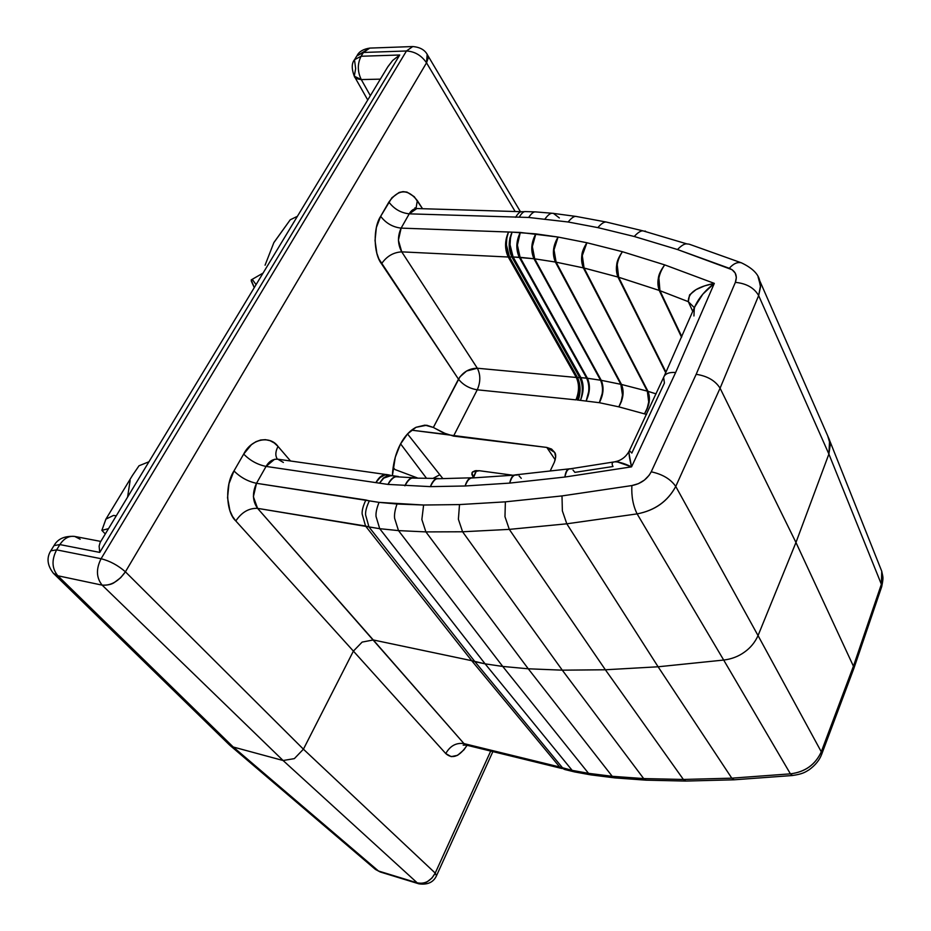 <?xml version="1.0" encoding="UTF-8"?>
<svg xmlns="http://www.w3.org/2000/svg" width="931" height="931" viewBox="0 0 931 931"><rect width="100%" height="100%" fill="white"/><g stroke="black" fill="none" stroke-linecap="round" stroke-linejoin="round"><path stroke-width="1.4" d="M434.44 428.062L447.171 434.486L411.572 430.169L546.8 447.439L554.713 452.454C556.133 454.305 556.005 457.563 554.352 462.23L550.186 470.981L554.352 462.23L555.691 457.074L554.713 452.454L551.583 449.068L546.8 447.439L453.537 436.104L477.254 389.81L575.952 399.865C579.245 391.718 579.361 384.259 576.301 377.474L576.894 377.509C579.99 384.305 580.071 391.788 577.127 399.969L599.343 402.704L618.812 406.847L646.556 414.435L618.812 406.847L599.343 402.704L577.127 399.969C580.071 391.788 579.99 384.305 576.894 377.509L579.722 377.567L511.864 256.968L509.501 257.026L577.488 377.532L509.501 257.026L511.864 256.968L509.164 244.795L509.944 238.01L512.062 232.133L401.133 228.118L409.233 213.839L528.657 217.458L568.154 221.997L597.853 227.618L634.232 236.486L677.489 249.531L732.138 269.734L735.222 273.097L736.351 277.473L735.362 282.361L696.167 374.309C707.351 376.019 715.322 380.651 720.082 388.204L758.649 295.593C754.215 287.865 746.453 283.455 735.362 282.361L696.167 374.309L651.223 471.819L649.105 475.31L644.38 480.117L638.398 483.666L631.87 485.563L561.998 495.92L505.37 501.844L459.507 504.579L423.617 505.021L379.057 502.368L256.502 483.305L266.068 466.419L387.959 484.411L430.401 486.634L465.104 485.994L509.688 483.096L564.861 477.044L631.555 466.85L675.65 372.493L714.31 283.373L702.812 294.184L694.479 307.335M663.594 377.451L629.391 450.639L631.823 453.071L664.408 383.06L663.64 377.323C665.071 373.692 669.075 372.086 675.65 372.493L714.31 283.373L664.711 264.881L622.397 251.707L586.902 242.747L558.065 237.056L520.301 232.447L517.403 245.132L520.08 257.328L587.426 378.254L600.542 380.209L533.975 258.748L520.08 257.328L587.426 378.254L586.646 378.161L519.265 257.27L513.121 256.979L580.921 377.625L586.646 378.161L519.265 257.27L516.821 245.097L520.301 232.447L401.133 228.118C392.789 227.164 385.958 223.231 380.663 216.318L391.893 197.768L399.131 192.449L403.053 191.635L406.987 192.1L414.248 196.685L422.534 208.707L417.321 200.607L416.017 208.428L417.321 200.607C407.778 188.516 398.293 189.005 388.879 202.074C394.116 209.01 400.9 212.931 409.233 213.839C400.9 212.931 394.116 209.01 388.879 202.074L380.663 216.318C385.958 223.231 392.789 227.164 401.133 228.118C397.421 236.311 397.618 244.225 401.738 251.859L477.335 368.234L576.301 377.474L508.245 257.014L401.738 251.859L477.335 368.234C469.34 368.327 463.056 371.969 458.483 379.161L378.87 258.934L376.846 253.279L375.03 240.524L376.368 227.525L380.663 216.318C372.97 227.618 373.494 253.709 381.524 263.787C386.633 256.316 393.371 252.336 401.738 251.859C393.371 252.336 386.633 256.316 381.524 263.787L458.483 379.161C463.091 384.945 469.352 388.495 477.254 389.81L453.537 436.104L443.214 432.799L433.357 427.445L459.961 376.846L466.606 371.004L477.335 368.234C480.652 374.797 480.629 381.989 477.254 389.81C469.352 388.495 463.091 384.945 458.483 379.161L433.357 427.445L424.932 425.13L416.076 427.282L426.735 425.246L433.357 427.445M522.175 211.733L416.855 208.544C413.678 208.672 411.13 210.441 409.233 213.839L528.657 217.458L568.154 221.997L597.853 227.618L634.232 236.486L677.489 249.531L729.276 268.291C735.618 270.991 737.643 275.681 735.362 282.361C746.453 283.455 754.215 287.865 758.649 295.593L828.881 454.037L881.378 584.284L881.669 586.844L881.378 584.284L853.424 666.212L853.552 669.319L853.424 666.212L795.958 542.482L758.043 635.594L821.293 751.806L853.424 666.212L881.378 584.284L828.881 454.037L758.649 295.593L720.082 388.204L795.958 542.482L828.881 454.037L795.958 542.482L720.082 388.204L675.755 486.436L758.043 635.594L795.958 542.482L853.424 666.212L821.293 751.806L821.747 754.157L821.293 751.806L758.043 635.594L675.755 486.436L720.082 388.204C715.322 380.651 707.351 376.019 696.167 374.309L651.223 471.819C662.465 474.216 670.646 479.093 675.755 486.436C670.646 479.093 662.465 474.216 651.223 471.819C647.196 479.267 640.749 483.841 631.87 485.563L561.998 495.92L562.371 510.898L566.804 523.804L509.304 529.378L462.591 531.776L425.898 531.904L398.503 530.612L379.72 528.692L257.584 508.361L463.975 743.601L559.694 767.004L471.703 660.684L373.261 639.958L471.703 660.684L365.534 526.027L471.703 660.684L474.938 661.697L368.967 526.934L474.938 661.697L485.121 663.85L379.72 528.692L485.121 663.85L502.74 666.445L398.503 530.612L502.74 666.445L528.273 668.795L425.898 531.904L528.273 668.795L562.289 670.169L462.591 531.776L562.289 670.169L605.371 669.773L509.304 529.378L605.371 669.773L658.101 666.782L566.804 523.804L658.101 666.782L723.69 660.056L637.13 513.889L566.804 523.804L637.13 513.889C633.092 505.777 631.346 496.328 631.87 485.563C631.346 496.328 633.092 505.777 637.13 513.889C654.9 510.525 667.771 501.367 675.755 486.436C667.725 501.32 654.842 510.467 637.13 513.889L723.69 660.056L658.101 666.782L731.789 778.176L790.407 773.847L723.69 660.056C731.533 659.09 738.446 656.448 744.428 652.131C750.444 647.895 754.983 642.378 758.043 635.594C754.983 642.378 750.444 647.895 744.428 652.131C738.446 656.448 731.533 659.09 723.69 660.056L790.407 773.847L731.789 778.176L658.101 666.782L605.371 669.773L683.377 779.456L731.789 778.176L733.965 779.806L792.362 775.523L790.407 773.847C805.094 771.997 815.381 764.642 821.293 751.806C815.405 764.712 805.106 772.067 790.407 773.847L792.49 775.511M442.714 478.394L407.51 433.927L442.714 478.394M476.521 470.586L473.507 477.684L471.947 472.878L472.517 471.97L471.819 474.263L473.192 477.254L476.521 470.586M387.785 66.892L392.684 60.434L399.725 54.999L361.088 56.256C357.341 63.773 357.399 71.547 361.286 79.577L380.36 79.147L361.286 79.577L354.28 76.202L355.654 68.603L354.49 59.724L361.088 56.256L363.439 52.462L406.463 50.984L101.083 558.716L56.628 549.86L59.887 544.577L99.768 552.409L399.725 54.999L361.088 56.256L363.439 52.462L406.463 50.984L101.083 558.716C109.905 560.974 118.016 565.338 125.417 571.809L426.526 62.831L515.169 211.523L426.526 62.831L125.417 571.809L303.425 749.187L353.396 651.106L235.811 520.964L232.517 516.402L229.969 510.863L227.548 497.759L228.968 483.701L233.984 470.923L243.689 454.072C251.23 438.873 269.967 435.056 278.032 446.449L290.519 460.985L278.032 446.449C275.367 451.477 275.145 455.69 277.333 459.099C275.134 455.701 275.367 451.477 278.032 446.449L274.261 442.958L270.002 440.666L265.416 439.665L260.668 440.002L255.932 441.701L251.417 444.692L243.689 454.072C249.997 460.531 257.456 464.65 266.068 466.419L387.959 484.411L430.401 486.634L465.104 485.994L509.688 483.096L564.861 477.044L631.555 466.85L675.65 372.493C669.075 372.086 665.071 373.692 663.64 377.323M392.405 475.671L395.268 457.249L400.446 444.122L407.627 433.811L416.076 427.282C409.849 430.576 404.636 436.185 400.446 444.122C396.234 452.07 393.638 461.322 392.626 471.866L392.405 475.671M534.72 258.841L601.251 380.325L620.814 384.294L555.388 262.042L534.72 258.841L555.388 262.042L553.514 249.764L558.065 237.056L535.825 233.867L512.062 232.133L510.432 238.01L510.06 244.806L513.121 256.979L533.975 258.748L531.81 246.529L535.825 233.867L532.346 246.599L534.72 258.841L601.251 380.325L533.975 258.748L534.72 258.841L533.975 258.748C530.519 250.753 531.135 242.456 535.825 233.867C531.589 242.514 531.229 250.835 534.72 258.841M556.11 262.17L621.501 384.456L647.324 391.136L583.365 267.872L556.11 262.17L583.365 267.872L581.805 255.501C582.015 251.998 583.714 247.751 586.902 242.747L558.065 237.056L554.015 249.845L556.11 262.17L621.501 384.456L555.388 262.042C552.048 253.988 552.933 245.668 558.065 237.056C553.375 245.737 552.723 254.105 556.11 262.17M664.21 376.101L694.328 307.742C698.099 298.851 704.755 290.728 714.31 283.373C696.574 286.934 687.916 293.032 688.335 301.679L694.573 307.905L688.335 301.679L689.568 294.918L696.016 289.646L704.627 285.864L714.31 283.373L664.711 264.881C661.196 270.037 659.253 274.401 658.892 277.997L659.939 290.681L688.335 301.679L692.757 311.408L688.335 301.679L659.241 290.425L658.392 277.822C658.857 274.261 660.963 269.955 664.711 264.881L622.397 251.707C619.173 256.816 617.439 261.146 617.206 264.695L618.638 277.24L659.241 290.425L681.55 337.243L659.241 290.425L617.94 277.031L665.723 372.749L617.94 277.031L616.706 264.555C617.044 261.029 618.929 256.747 622.397 251.707L586.902 242.747L582.294 255.618L584.074 268.035L647.999 391.323L656.087 393.883L647.324 391.136L583.365 267.872L617.94 277.031L584.074 268.035L647.999 391.323L649.163 402.111L647.464 408.278L644.508 413.771L647.22 408.209L648.698 401.971L647.324 391.136C650.047 398.049 649.116 405.602 644.508 413.771C649.512 405.718 650.676 398.235 647.999 391.323L621.501 384.456L622.955 395.198L621.501 401.366L618.812 406.859L621.245 401.296L622.478 395.081L620.814 384.294C623.654 391.171 622.99 398.689 618.812 406.847L618.812 406.847C623.398 398.782 624.294 391.323 621.501 384.456L601.251 380.325L602.974 391.043L599.343 402.704C603.09 394.546 603.486 387.04 600.542 380.209C603.486 387.04 603.09 394.546 599.343 402.704C603.509 394.616 604.149 387.156 601.251 380.325L587.426 378.254L589.393 388.949L586.262 400.644C589.556 392.463 589.672 384.969 586.646 378.161C589.672 384.969 589.556 392.463 586.262 400.644C590.021 392.533 590.405 385.062 587.426 378.254L579.722 377.567L511.864 256.968L513.121 256.979L580.921 377.625C583.97 384.433 583.842 391.904 580.56 400.062C583.132 391.87 582.853 384.363 579.722 377.567C582.853 384.363 583.132 391.87 580.56 400.062C583.842 391.904 583.97 384.433 580.921 377.625L577.488 377.532C580.63 384.328 580.897 391.823 578.326 400.016C580.897 391.823 580.63 384.328 577.488 377.532L576.301 377.474C579.361 384.259 579.245 391.718 575.952 399.865L477.254 389.81C480.629 381.989 480.652 374.797 477.335 368.234L576.301 377.474L508.245 257.014C504.614 249.077 504.672 240.826 508.419 232.261C505.428 240.838 505.789 249.089 509.501 257.026L508.245 257.014L509.501 257.026L506.417 244.888L506.79 238.115L508.419 232.261C504.672 240.826 504.614 249.077 508.245 257.014L401.738 251.859L398.41 240.21L401.133 228.118L409.233 213.839L416.855 208.544L414.912 207.846L415.808 208.591M618.638 277.24L665.991 372.156L617.94 277.031C614.867 268.826 616.357 260.389 622.397 251.707C616.776 260.505 615.531 269.012 618.638 277.24M659.939 290.681L681.818 336.626L659.241 290.425C656.343 282.14 658.17 273.621 664.711 264.881C658.589 273.761 657.007 282.361 659.939 290.681M572.961 469.992L574.881 472.366L613.005 466.512C611.574 463.859 611.97 462.323 614.169 461.904L569.016 469.015C567.538 469.154 566.153 471.831 564.861 477.044C565.839 471.877 567.002 469.224 568.352 469.096L569.295 468.84M734.117 779.794L731.789 778.176L683.377 779.456L643.682 778.584L612.214 776.303L588.532 773.335L572.169 770.368L559.694 767.004L562.731 768.063L474.938 661.697L562.731 768.063L572.169 770.368L485.121 663.85L572.169 770.368L588.532 773.335L502.74 666.445L588.532 773.335L612.214 776.303L528.273 668.795L612.214 776.303L643.682 778.584L562.289 670.169L643.682 778.584L683.377 779.456L605.371 669.773L562.289 670.169L528.273 668.795L502.74 666.445L485.121 663.85L471.703 660.684L559.694 767.004L463.975 743.601C456.202 742.519 450.139 745.836 445.763 753.563L353.396 651.106L362.124 642.099L373.261 639.958L463.975 743.601C456.202 742.519 450.139 745.836 445.763 753.563C452.28 759.428 459.39 756.682 467.083 745.289L463.882 749.886L457.575 755.32L451.209 756.635L445.763 753.563L353.396 651.106L303.425 749.187L294.347 758.625L283.094 760.511L233.239 747.011L378.486 871.009L417.263 882.879L283.094 760.511L102.166 585.145L57.838 575.765L233.239 747.011L283.094 760.511L417.263 882.879L380.197 871.975L374.925 868.995L378.486 871.009L233.239 747.011L229.468 744.963M303.425 749.187L435.219 873.092L490.707 751.084L435.219 873.092L436.476 875.815L435.219 873.092L432.019 877.968L427.469 881.552C425.525 883.135 422.115 883.577 417.263 882.879L418.938 883.845L417.263 882.879C424.873 884.31 430.855 881.052 435.219 873.092L303.425 749.187L125.417 571.809C118.656 581.351 110.905 585.797 102.166 585.145C96.277 577.825 95.916 569.016 101.083 558.716L56.628 549.86C51.461 559.927 51.868 568.562 57.838 575.765L102.166 585.145L283.094 760.511L294.347 758.625L303.425 749.187M354.362 76.377C354.502 77.948 356.806 79.007 361.286 79.577L370.352 95.695L361.286 79.577C357.399 71.547 357.341 63.773 361.088 56.256L354.49 59.724C351.581 63.285 351.511 68.766 354.28 76.202M139.022 465.768L148.948 461.776L139.022 465.768L132.446 475.438L139.022 465.768M127.582 497.119L130.142 480.454M132.446 475.438L105.866 519.207L101.863 530.367L108.508 528.657L101.863 530.367L105.308 533.94L101.863 530.367L105.936 519.114L113.489 515.448L116.282 515.809M400.586 443.854L426.41 478.138L400.586 443.854M433.148 478.325L439.781 474.752L433.148 478.325M393.15 467.281L394.895 469.503L417.263 477.882L394.895 469.503L393.15 467.281M393.115 467.502L394.895 469.503L393.115 467.502M265.067 265.207L273.819 242.712L290.239 219.797L297.408 216.306L290.239 219.797L273.982 242.409M256.072 284.653L252.243 279.312L251.254 280.987L254.268 287.632L251.184 279.94L252.243 279.312L256.072 284.653M263.066 273.086L252.243 279.312L263.066 273.086M525.584 211.593L521.86 211.756C520.092 211.442 518.008 213.292 515.611 217.307C518.008 213.292 520.092 211.442 521.86 211.756L522.338 211.744M689.021 244.143L686.915 243.91C684.681 243.538 681.539 245.412 677.489 249.531C681.539 245.412 684.681 243.538 686.915 243.91L643.146 230.9C640.982 230.539 638.014 232.401 634.232 236.486C638.014 232.401 640.982 230.539 643.146 230.9L606.29 222.044C604.184 221.694 601.379 223.556 597.853 227.618C601.368 223.556 604.184 221.694 606.29 222.044L576.103 216.434C574.078 216.097 571.425 217.959 568.154 221.997C571.425 217.959 574.066 216.097 576.103 216.434L552.537 213.292C550.57 212.966 548.08 214.817 545.066 218.855C548.08 214.817 550.57 212.966 552.537 213.292L535.593 211.896C533.719 211.581 531.403 213.432 528.657 217.458C531.403 213.432 533.719 211.581 535.593 211.896L525.491 211.593C523.722 211.279 521.639 213.141 519.242 217.156C521.639 213.141 523.722 211.279 525.491 211.593L525.666 211.581M553.317 213.292L559.345 217.947M644.892 231.039L645.567 231.225M729.276 268.291C733.442 263.624 737.492 261.809 741.425 262.833L741.309 262.798C737.41 261.844 733.395 263.671 729.276 268.291M685.868 781.062L683.377 779.456L685.716 781.062L733.907 779.806M629.042 453.641L631.555 466.85C629.263 457.68 628.541 452.268 629.391 450.639L629.228 450.872M509.304 529.378L566.804 523.804L562.371 510.898L561.998 495.92L505.37 501.844L504.974 516.67L509.304 529.378L504.974 516.67L505.37 501.844L459.507 504.579L458.389 519.242L462.591 531.776L509.304 529.378M614.704 777.885L612.214 776.303L614.716 777.885L646.033 780.166L643.682 778.584L646.126 780.166L685.647 781.062M614.169 461.904C617.951 461.497 623.747 463.138 631.555 466.85L617.404 461.939M517.485 475.019L514.796 475.089C513.121 475.252 511.41 477.917 509.688 483.096C511.107 477.952 512.597 475.299 514.168 475.136L471.074 478.045C469.212 478.22 467.222 480.862 465.104 485.994C466.931 480.885 468.712 478.243 470.458 478.069L471.994 477.789M425.898 531.904L462.591 531.776L458.389 519.242L459.507 504.579L423.617 505.021L421.859 519.521L425.898 531.904L421.859 519.521L423.617 505.021L397.025 504.02C394.953 509.932 394.162 514.715 394.628 518.346L398.503 530.612L425.898 531.904M590.976 774.906L588.532 773.335L591.022 774.906L614.588 777.862M564.873 769.541L562.731 768.063L565.047 769.588L574.415 771.88L572.169 770.368L574.59 771.927L590.871 774.883M472.494 477.754C469.387 478.045 466.92 480.78 465.104 485.994C466.675 480.687 468.956 477.952 471.959 477.789L437.116 478.767C435.114 478.941 432.868 481.56 430.401 486.634C432.589 481.56 434.626 478.93 436.523 478.767L438.431 478.476M379.72 528.692L398.503 530.612L394.628 518.346C394.162 514.715 394.953 509.932 397.025 504.02L379.057 502.368C376.683 508.221 375.682 512.946 376.054 516.542L379.72 528.692L376.054 516.542C375.682 512.946 376.683 508.221 379.057 502.368L369.339 500.878C366.593 506.65 365.336 511.317 365.592 514.878L368.967 526.934L379.72 528.692M430.436 486.517L430.401 486.634C432.368 481.234 435.033 478.522 438.385 478.476L412.293 478.08C410.152 478.243 407.685 480.827 404.88 485.831C407.394 480.815 409.675 478.208 411.7 478.045L414.016 477.789M561.824 768.482L559.694 767.004L564.745 769.506M404.927 485.726L404.88 485.831C407.254 480.338 410.28 477.661 413.969 477.778L396.036 476.765C393.778 476.916 391.078 479.465 387.959 484.411C390.787 479.43 393.278 476.87 395.431 476.707L398.235 476.497M365.534 526.027L368.967 526.934L365.592 514.878C365.336 511.317 366.581 506.65 369.339 500.878L365.895 500.017C363.137 505.766 361.891 510.421 362.147 513.982L365.534 526.027L362.147 513.982C361.903 510.432 363.148 505.766 365.895 500.017L256.502 483.305L253.383 496.712L257.584 508.361L365.534 526.027M463.149 745.126L466.233 745.091L463.975 743.601L466.256 745.091L561.847 768.494M392.626 475.788L388.471 475.718L383.677 478.243L379.487 483.177L383.211 478.15L387.599 475.555L391.195 475.497M362.124 642.099L353.396 651.106L235.811 520.964C241.711 512.201 248.973 508 257.584 508.361L373.261 639.958L362.124 642.099M391.043 475.462L388.669 474.891C384.049 474.123 379.836 476.602 376.043 482.339C379.161 476.8 382.816 474.216 387.005 474.577C382.816 474.216 379.161 476.8 376.043 482.339L380.22 477.44L385.015 474.938L388.669 474.891L277.613 459.169L274.54 459.309L266.068 466.419L256.502 483.305C252.126 492.79 252.487 501.146 257.584 508.361C248.973 508 241.711 512.201 235.811 520.964C225.919 512.062 224.848 484.527 233.984 470.923C240.361 477.347 247.867 481.467 256.502 483.305C247.867 481.467 240.361 477.347 233.984 470.923L243.689 454.072C249.997 460.531 257.456 464.65 266.068 466.419C269.024 461.299 272.911 458.89 277.764 459.192L283.385 462.451M363.439 52.462L356.829 55.941L369.782 48.098L363.439 52.462M406.463 50.984L412.736 46.55L406.463 50.984C414.76 51.461 421.452 55.406 426.526 62.831C421.452 55.406 414.76 51.461 406.463 50.984M53.998 573.892L229.038 744.521L233.239 747.011L57.838 575.765C51.868 568.562 51.461 559.927 56.628 549.86L50.774 550.826L56.628 549.86L59.887 544.577C64.03 538.362 68.975 535.651 74.724 536.442C68.975 535.651 64.03 538.362 59.887 544.577L99.768 552.409L399.725 54.999L392.684 60.434L387.89 66.683L100.117 542.529L99.117 546.16L99.768 552.409L99.117 546.16L100.176 542.459M59.887 544.577L54.021 545.578L59.887 544.577M511.969 475.101L479.453 470.737L475.182 470.725L472.517 471.97L479.453 470.737L511.969 475.101M546.8 447.439L555.248 459.833L546.8 447.439M694.328 307.73L693.932 315.958M758.765 278.241L760.511 286.957L758.649 295.593L760.511 285.724L758.067 276.891M828.881 454.037L830.289 444.506L827.706 435.859L829.591 440.386L828.881 454.037M881.378 584.284L881.75 571.262L880.214 567.398L881.75 571.262L881.378 584.284M427.154 54.359L426.526 62.831L428.085 58.397L427.154 54.359M101.083 558.716C95.916 569.016 96.277 577.825 102.166 585.145C107.787 585.308 111.918 584.377 114.548 582.341L120.658 577.72L125.417 571.809C118.016 565.338 109.905 560.974 101.083 558.716M100.792 541.423L74.724 536.442L80.171 539.235M50.774 550.826C46.399 557.878 47.272 565.373 53.416 573.321L57.838 575.765L53.765 573.671M394.884 476.893L394.081 476.393M382.99 478.359L391.323 475.532M388.018 484.295L387.959 484.411C390.752 478.79 394.15 476.148 398.154 476.486L398.317 476.521M521.267 478.325L519.044 475.869M571.32 468.945L569.923 468.759C567.549 469.154 565.862 471.912 564.861 477.044C565.571 471.877 567.049 469.143 569.283 468.852L515.949 474.81C513.19 475.171 511.107 477.929 509.688 483.096C510.84 477.859 512.725 475.124 515.367 474.868L515.681 474.845M584.074 268.035L583.365 267.872C580.153 259.749 581.328 251.37 586.902 242.747C581.759 251.475 580.816 259.9 584.074 268.035M520.08 257.328L519.254 257.27C515.716 249.31 516.065 241.036 520.301 232.447C516.554 241.071 516.484 249.357 520.08 257.328M513.121 256.979L511.864 256.968C508.245 249.019 508.314 240.745 512.062 232.133C509.071 240.745 509.42 249.019 513.121 256.979M792.362 775.523C802.615 774.033 805.14 772.241 809.19 769.728C815.475 765.119 819.664 759.905 821.759 754.075L853.808 668.586L881.692 586.728C883.728 576.464 882.984 577.895 881.75 571.262L829.591 440.386M689.324 244.225L741.425 262.833C752.213 267.977 758.3 273.912 759.684 280.65L829.393 439.711M398.421 476.521L391.532 475.555M356.829 55.941L354.955 58.979M520.429 211.686L427.597 55.115C425.071 50.018 420.114 47.167 412.736 46.55L369.782 48.098C363.509 49.04 359.343 51.414 357.283 55.208M51.042 550.396L54.021 545.578M492.871 751.608L436.592 875.536C433.602 882.251 427.713 885.02 418.938 883.845L380.197 871.975L375.402 869.403M629.112 451.221C626.412 456.085 622.618 459.367 617.707 461.066L614.576 461.846M74.724 536.442C64.891 535.779 58.071 538.688 54.289 545.147M229.992 745.405L374.925 868.995M354.688 76.924L367.745 100.001"/></g></svg>
